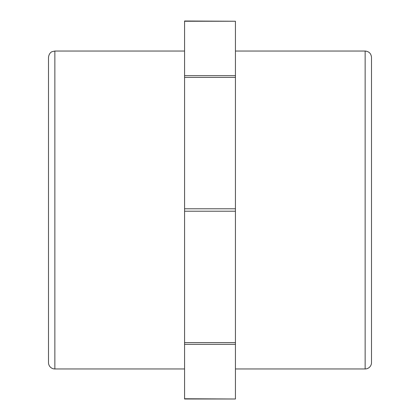 <?xml version="1.0" encoding="UTF-8"?>
<svg xmlns="http://www.w3.org/2000/svg" width="420" height="420" viewBox="0 0 420 420"><rect width="100%" height="100%" fill="white"/><g stroke="black" fill="none" stroke-linecap="round" stroke-linejoin="round"><path stroke-width="0.63" d="M48.499 57.398L48.499 362.602A6.358 6.358 0 0 0 54.857 368.959L54.857 51.041L52.101 51.665C52.169 51.597 49.03 52.663 48.499 57.398M184.569 77.39L235.431 77.39L235.431 75.668L184.569 75.668L184.569 399L235.431 399L184.569 398.758M235.431 77.39L235.431 208.782L184.569 208.782M184.569 21.242L235.431 21.242L184.569 21L184.569 75.668M184.569 344.332L235.431 344.332L235.431 398.758M235.431 344.332L235.431 342.61L184.569 342.61M184.569 211.218L235.431 211.218L235.431 208.782M371.501 362.602L371.501 57.398C371.128 53.534 369.007 51.419 365.143 51.041L365.143 368.959A6.358 6.358 0 0 0 371.501 362.602M235.431 21.242L235.431 75.668M235.431 211.218L235.431 342.61M235.431 368.959L365.143 368.959M235.431 51.041L365.143 51.041M54.857 368.959L184.569 368.959M54.857 51.041L184.569 51.041"/></g></svg>
